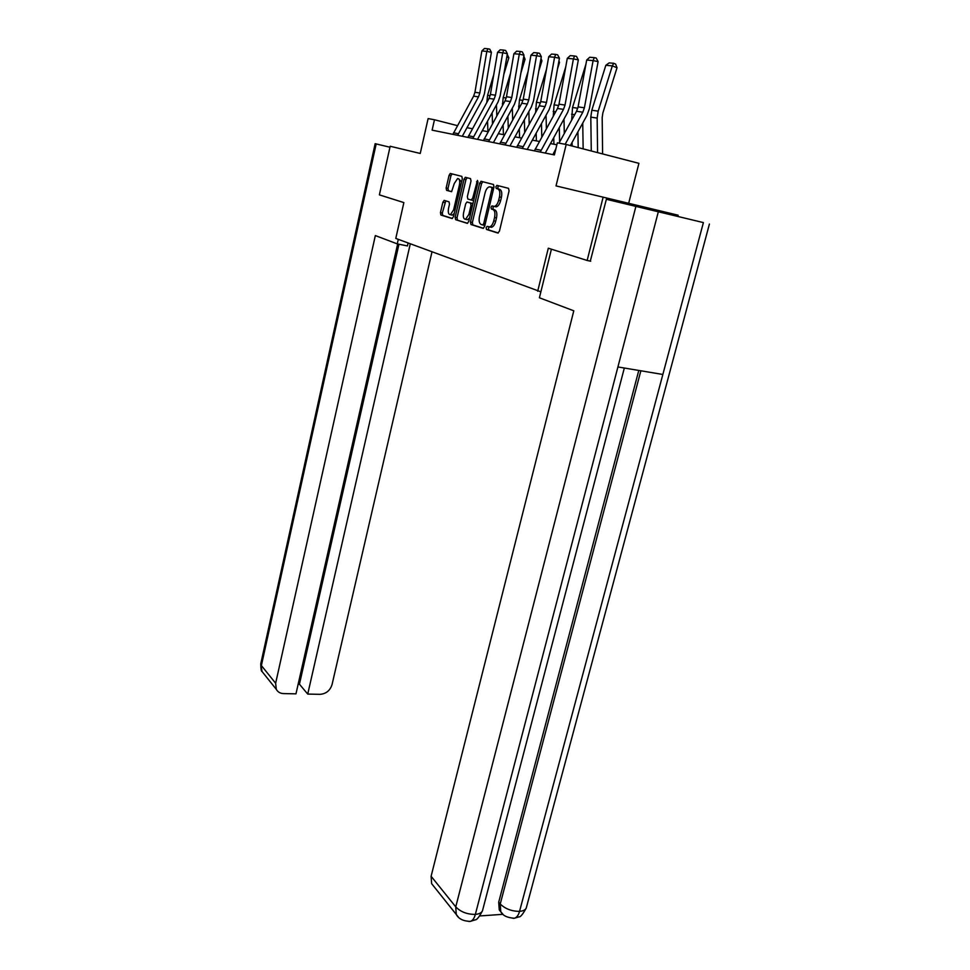 <?xml version="1.0" encoding="UTF-8"?>
<svg xmlns="http://www.w3.org/2000/svg" width="970" height="970" viewBox="0 0 970 970"><rect width="100%" height="100%" fill="white"/><g stroke="black" fill="none" stroke-linecap="round" stroke-linejoin="round"><path stroke-width="1.45" d="M486.152 227.695L486.516 229.453L497.828 233.03L499.441 231.151L509.08 190.872L508.522 188.338L496.992 185.379L495.876 186.737L496.252 188.483L497.731 188.871C499.708 189.841 500.29 192.521 499.477 196.886L498.677 200.22C497.719 203.736 496.3 205.798 494.421 206.392L491.923 205.931L491.002 207.277L491.378 209.023L492.833 209.447C494.797 210.466 495.367 213.157 494.554 217.522L493.766 220.833C492.821 224.288 491.426 226.301 489.583 226.883L487.061 226.374L486.152 227.695M488.807 226.871L488.456 229.866L498.301 232.982M498.75 185.84L497.816 187.198L498.192 188.944L499.659 189.32L497.731 188.871M493.766 206.404L492.93 207.713L493.306 209.459L494.773 209.884L492.833 209.447M444.272 200.414L442.866 202.209L440.453 212.648L440.901 215.013L452.032 218.529L453.475 216.734L462.326 178.747L461.841 176.37L450.298 173.46L449.074 175.315L446.139 188.01L446.6 190.35L451.596 191.696L454.287 183.512L457.585 178.553C459.501 178.722 460.12 180.832 459.44 184.894L453.633 209.859L450.407 214.709C448.492 214.528 447.861 212.394 448.54 208.308L449.498 204.185L449.025 201.821L444.272 200.414M590.706 261.221L587.153 260.469L603.134 197.165L556.028 185.9L566.201 144.481L557.35 142.82L554.391 154.921L432.111 130.15L434.475 119.771L428.122 118.582L420.24 153.454L390.17 146.264L379.379 194.861L403.872 202.597L395.784 238.426L540.872 291.825M587.153 260.469L548.305 248.211L537.695 291.218M470.474 222.069L470.983 224.531L483.048 228.35L484.612 226.495L493.997 186.955L493.451 184.482L481.144 181.317L479.616 183.233L470.474 222.069L472.378 222.482L472.887 224.943L483.509 228.302M467.225 223.342L455.633 219.669L455.16 217.268L464.036 179.195L465.297 177.316L470.523 178.601L471.02 181.002L467.358 196.631L467.855 199.044L471.202 200.002L472.717 198.135L477.458 180.42L477.98 182.117L468.728 221.512L467.31 223.367M603.134 197.165L678.151 215.207L677.824 216.431M495.997 206.865L496.434 205.022M628.681 203.3L638.915 163.336L566.201 144.481M457.452 125.639L434.475 119.771M556.865 144.785L550.499 143.572M539.356 141.462L532.348 140.129M521.533 138.079L514.973 136.831M504.461 134.83L498.313 133.666M488.104 131.726L482.332 130.623M472.402 128.731L466.994 127.713M489.001 226.907L491.523 227.295C493.366 226.725 494.761 224.713 495.706 221.257L493.766 220.833M494.773 209.884C496.737 210.902 497.307 213.594 496.494 217.947L495.706 221.257M493.754 206.404L496.349 206.828C498.24 206.234 499.659 204.185 500.617 200.669L498.677 200.22M499.659 189.32C501.648 190.29 502.23 192.969 501.417 197.334L500.617 200.669M482.854 181.766L481.52 183.682L472.378 222.482M482.636 224.943L483.715 223.646L491.935 188.992L491.56 187.258L489.256 186.846C487.389 187.44 485.982 189.489 485.036 192.994L479.471 216.504C478.683 220.772 479.228 223.427 481.132 224.47L482.636 224.943M484.212 225.258L484.891 225.319M493.766 187.938L491.56 187.258M490.032 186.87L493.487 187.707M467.661 223.294L455.633 219.669M465.297 177.316L467.176 177.752L465.915 179.632L457.04 217.668L457.513 220.081M472.305 200.208L473.724 200.244M463.587 212.782C462.896 216.953 463.551 219.135 465.564 219.317L468.898 214.394L470.996 205.446L470.498 203.009L466.909 202.027L465.661 203.882L463.587 212.782M466.388 219.499L467.467 219.729L469.577 217.874M472.863 203.93L470.498 203.009M467.152 202.039L472.39 203.433M451.268 214.891L452.275 215.122L454.251 213.424M461.587 181.875L458.628 178.795M450.298 173.46L452.153 173.897L450.929 175.74L447.995 188.435L448.455 190.775L451.68 191.672M445.776 200.863L442.308 213.048L442.757 215.413L452.457 218.48M602.6 153.927L602.188 117.528L602.867 112.92L617.029 67.742L612.325 65.875L598.175 111.15L597.156 118.085L597.581 152.617M605.838 65.293L609.16 62.892L613.719 63.292L612.325 65.875L605.838 65.293L591.809 110.24L590.803 117.127L591.276 150.98M613.719 63.292L615.586 64.044L617.029 67.742M552.9 154.63L555.883 148.786M558.999 143.136L576.544 111.271L578.084 106.894L586.692 60.043L593.106 60.601L594.234 57.63L596.223 58.042L598.102 61.619L589.36 108.713L587.02 115.309L570.36 145.561M598.102 61.619L593.106 60.601L584.389 107.791L582.824 112.205L565.158 144.287M586.692 60.043L589.736 57.254L594.234 57.63M551.409 249.181L539.405 297.778L573.791 310.812L431.104 876.274L455.754 906.877L635.896 206.392L606.371 199.286L590.293 261.136M635.896 206.392L658.327 211.775L617.914 366.951L662.849 374.468L703.395 222.591L658.327 211.775M703.395 222.591L606.371 199.286M479.883 915.935L503.006 914.322M433.748 886.289L431.638 883.658L431.104 876.274M501.199 912.297L499.247 909.909L498.713 902.185L638.781 370.443M498.713 902.185L500.241 903.979L500.775 911.703L502.957 914.273M640.855 370.782L500.241 903.979C505.212 908.866 511.651 911.327 519.544 911.363C518.441 915.28 516.719 917.571 514.391 918.238L512.984 918.311M458.41 917.135L456.252 914.443L455.754 906.877C460.629 911.909 467.164 914.419 475.349 914.407C474.257 918.372 472.572 920.7 470.292 921.391L468.922 921.476M398.282 239.36L397.251 243.882L407.436 245.944L408.103 243.009M397.251 243.882L375.341 235.577L275.638 683.256L276.304 689.355C277.796 692.022 280.197 693.429 283.507 693.586L295.971 693.841L397.651 243.967M260.809 663.601L375.16 143.681L389.952 147.234L376.178 143.924L261.379 665.553L275.638 683.256M375.16 143.681L376.178 143.924M298.166 684.153L299.439 684.189L307.733 694.084L319.967 694.338C326.041 693.865 330.055 690.64 332.031 684.65L431.977 251.885M307.733 694.084L410.286 243.822M299.439 684.189L398.961 244.222M583.152 148.871L582.74 123.081M577.926 131.811L578.193 147.585M585.928 64.214L572.53 107.476L571.682 120.11M572.094 142.42L572.154 146.021M564.297 133.508L564.006 119.031M577.15 66.348L577.574 64.032M559.302 127.579L559.605 142.032M565.728 66.966L554.076 104.833L553.264 116.17M553.749 137.655L553.906 144.227M534.397 150.871L557.495 108.482L558.999 104.19L567.28 58.358L573.415 58.891L574.531 55.993L576.495 56.393L578.326 59.897L569.936 105.948L567.644 112.411L545.261 153.078M578.326 59.897L573.415 58.891L565.025 105.051L563.509 109.355L540.241 152.06M567.28 58.358L570.239 55.63L574.531 55.993M516.683 147.282L539.271 105.803L540.739 101.607L548.717 56.757L554.573 57.266L555.689 54.417L557.629 54.817L559.423 58.248L551.336 103.317L549.117 109.634L527.231 149.428M559.423 58.248L554.573 57.266L546.51 102.432L545.031 106.639L522.284 148.422M548.717 56.757L551.578 54.078L555.689 54.417M546.389 128.683L546.049 115.2M557.52 68.87L559.496 62.444L558.732 62.141M541.454 123.578L541.793 137.025M546.474 69.355L536.398 102.311L535.622 112.447M536.18 133.169L536.386 140.892M558.938 60.989L559.496 62.444M529.196 124.136L528.844 111.586M538.786 71.052L541.915 60.819L540.678 60.346M524.333 119.795L524.697 132.32M528.104 71.416L519.459 99.886L518.695 108.931M519.302 128.937L519.58 137.704M541.005 58.479L541.915 60.819M512.693 119.856L512.318 108.167M520.902 72.932L525.037 59.267L523.388 58.624M507.892 116.206L508.28 127.882M510.547 73.186L503.187 97.558L502.448 105.597M503.103 124.936L503.442 134.636M523.824 56.102L525.037 59.267M499.732 143.851L521.824 103.232L523.254 99.134L530.929 55.217L536.543 55.702L537.659 52.926L539.575 53.314L541.333 56.672L533.536 100.795L531.378 106.967L509.965 145.924M541.333 56.672L536.543 55.702L528.771 99.91L527.328 104.045L505.079 144.93M530.929 55.217L533.718 52.598L537.659 52.926M483.472 140.553L505.091 100.783L506.486 96.757L513.894 53.738L519.277 54.199L520.381 51.483L522.272 51.871L523.994 55.157L516.476 98.37L514.367 104.421L493.427 142.578M523.994 55.157L519.277 54.199L511.784 97.509L510.378 101.559L488.601 141.596M513.894 53.738L516.61 51.18L520.381 51.483M467.867 137.388L489.038 98.419L490.396 94.478L497.549 52.319L502.715 52.768L503.818 50.113L505.673 50.488L507.358 53.702L500.108 96.054L498.059 101.983L477.543 139.353M507.358 53.702L502.715 52.768L495.476 95.205L494.106 99.158L472.802 138.395M497.549 52.319L500.193 49.809L503.818 50.113M496.822 115.83L496.434 104.93M503.794 74.544L508.85 57.776L506.801 56.987M492.117 112.811L492.517 123.687M493.754 74.702L487.57 95.315L486.831 102.432M487.534 121.141L487.934 131.69M507.249 54.381L508.85 57.776M452.881 134.357L473.615 96.151L474.948 92.296L481.86 50.961L486.819 51.398L487.922 48.791L489.753 49.155L491.402 52.307L484.394 93.823L482.393 99.631L462.302 136.261M491.402 52.307L486.819 51.398L479.835 92.987L478.489 96.867L457.622 135.315M481.86 50.961L484.442 48.5L487.922 48.791M488.456 229.866L486.516 229.453M498.192 188.944L496.252 188.483M493.306 209.459L491.378 209.023M496.494 217.947L494.554 217.522M501.417 197.334L499.477 196.886M481.52 183.682L479.616 183.233M472.887 224.943L470.983 224.531M484.551 225.355L482.696 224.955M485.206 223.973L483.715 223.646M493.427 189.344L491.935 188.992M457.04 217.668L455.16 217.268M465.915 179.632L464.036 179.195M473.105 200.426L471.202 200.002M474.136 198.462L472.717 198.135M477.992 182.081L476.561 181.754M470.329 214.709L468.898 214.394M472.426 205.761L470.996 205.446M455.003 210.163L453.633 209.859M460.811 185.209L459.44 184.894M448.455 190.775L446.6 190.35M447.995 188.435L446.139 188.01M450.929 175.74L449.074 175.315M442.757 215.413L440.901 215.013M442.308 213.048L440.453 212.648M444.721 202.621L442.866 202.209M598.175 111.15L591.809 110.24M597.156 118.085L590.803 117.127M576.544 111.271L582.824 112.205M578.084 106.894L584.389 107.791M553.676 152.811L554.84 153.054M624.328 368.018L482.745 909.775C482.284 912.43 479.823 913.97 475.349 914.407L617.914 366.951M662.849 374.468L519.544 911.363C523.776 910.976 526.092 909.545 526.516 907.047L709.422 224.034M276.304 689.355L262.058 671.531C261.257 671.495 260.821 668.936 260.76 663.832L262.058 671.531L263.864 673.798M577.78 108.228L572.53 107.476M574.664 114.69L571.572 114.218M558.708 105.5L554.076 104.833M555.664 111.817L553.155 111.429M557.495 108.482L563.509 109.355M558.999 104.19L565.025 105.051M535.149 149.101L540.993 150.277M539.271 105.803L545.031 106.639M540.739 101.607L546.51 102.432M517.422 145.561L523.024 146.676M540.448 102.893L536.398 102.311M537.477 109.064L535.525 108.773M522.975 100.383L519.459 99.886M520.065 106.433L518.611 106.215M506.207 97.982L503.187 97.558M503.369 103.911L502.375 103.754M521.824 103.232L527.328 104.045M523.254 99.134L528.771 99.91M500.447 142.153L505.806 143.233M505.091 100.783L510.378 101.559M506.486 96.757L511.784 97.509M484.163 138.892L489.304 139.922M489.038 98.419L494.106 99.158M490.396 94.478L495.476 95.205M468.546 135.764L473.481 136.758M490.129 95.678L487.57 95.315M473.615 96.151L478.489 96.867M474.948 92.296L479.835 92.987M453.548 132.757L458.289 133.714M491.523 227.295L489.583 226.883M492.712 206.113L491.923 205.931M496.349 206.828L494.421 206.392M498.713 185.828L496.822 185.379M482.817 181.766L480.914 181.317M484.745 225.367L482.817 224.955M473.348 200.438L471.444 200.002M467.467 219.729L465.564 219.317M452.275 215.122L450.407 214.709M444.842 200.584L444.054 200.414M514.367 918.238C507.261 917.778 502.739 915.595 500.775 911.703L499.247 909.909M514.391 918.238L519.059 916.844C520.405 917.22 522.806 914.273 526.274 908.017M482.502 910.745C479.228 916.953 476.816 919.984 475.264 919.827L470.292 921.391C463.284 921.173 458.616 918.857 456.252 914.443L431.638 883.658"/></g></svg>
